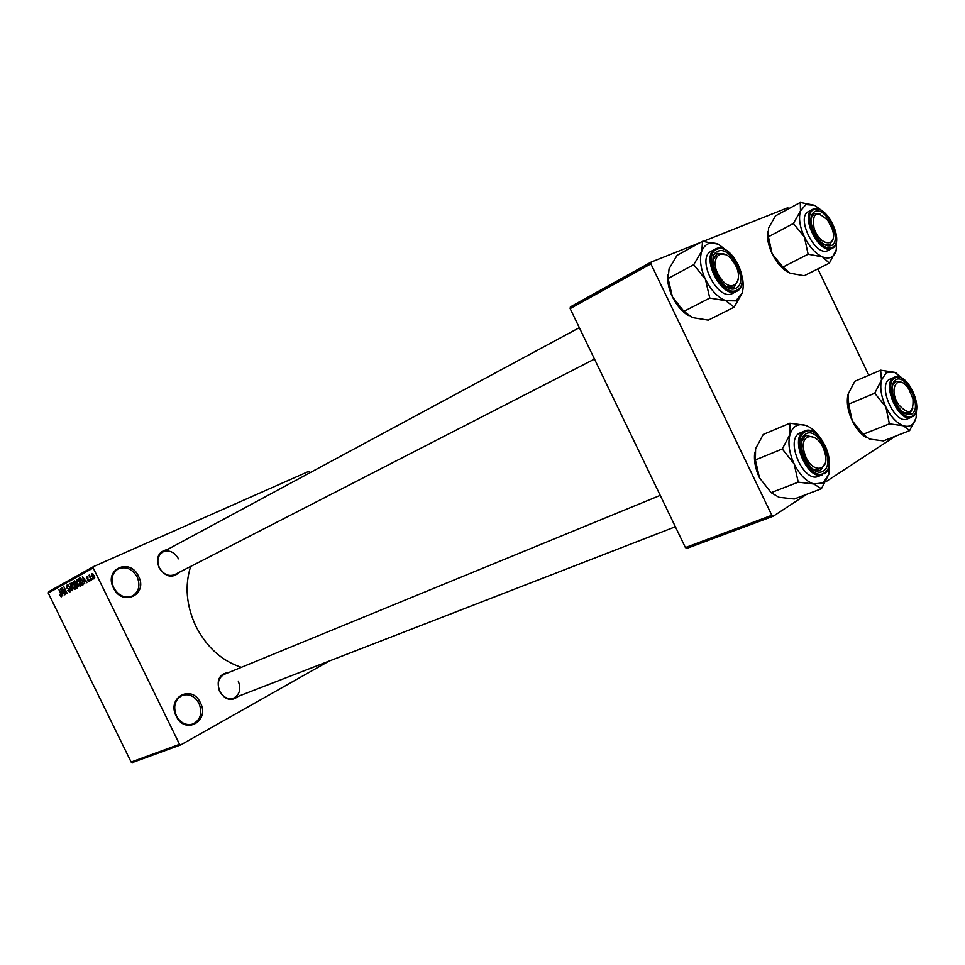 <?xml version="1.0" encoding="UTF-8"?>
<svg xmlns="http://www.w3.org/2000/svg" width="965" height="965" viewBox="0 0 965 965"><rect width="100%" height="100%" fill="white"/><g stroke="black" fill="none" stroke-linecap="round" stroke-linejoin="round"><path stroke-width="1.45" d="M176.173 716.078C166.366 697.333 191.963 683.751 200.418 702.797C210.237 721.108 184.978 735.354 176.173 716.078M199.055 703.461C194.761 696.067 189.128 693.401 182.156 695.439C174.834 699.637 172.916 706.44 176.414 715.849C180.648 723.135 186.197 725.849 193.072 723.967C200.599 719.794 202.59 712.966 199.055 703.461M113.4 587.854C103.545 569.024 130.094 557.251 138.55 576.322C148.417 594.73 122.217 607.166 113.4 587.854M137.187 576.986C132.145 568.674 125.764 565.997 118.056 568.976C111.892 573.234 110.432 579.495 113.713 587.757C118.695 595.972 124.992 598.674 132.603 595.888C138.96 591.642 140.492 585.345 137.187 576.986M238.259 696.332C231.455 701.688 225.231 700.071 219.574 691.459C216.124 680.144 219.236 673.799 228.91 672.448M660.241 495.371L224.29 674.342C218.343 677.792 216.835 683.437 219.779 691.266C223.337 697.418 227.945 699.709 233.602 698.141C239.682 694.703 241.238 689.046 238.283 681.157M179.333 572.281C172.325 578.65 165.582 577.13 159.08 567.722C155.715 557.529 158.429 551.498 167.222 549.616M178.513 558.832C174.339 551.896 169.104 549.616 162.82 551.992C157.741 555.49 156.583 560.701 159.346 567.649C163.483 574.525 168.67 576.829 174.882 574.561L594.488 359.064M241.347 667.334C221.878 660.953 206.727 647.286 195.919 626.345C186.329 605.67 184.568 585.707 190.66 566.467M180.865 744.847L132.398 762.555L131.131 762.061L179.55 744.317L180.865 744.847L329.029 661.122M179.55 744.317L93.195 567.951L48.25 593.053L48.636 591.726L93.569 566.576L308.752 471.378L310.175 472.633M92.917 579.434L92.097 578.626L92.917 579.434M90.614 580.701L89.793 579.893L90.614 580.701M84.799 583.885L82.447 576.455L86.874 582.739L85.234 581.039L84.088 581.678L84.799 583.885M78.865 585.888L77.393 583.729L76.898 579.422L79.89 582.245L80.77 584.874L80.336 586.443L79.42 585.646M73.485 588.843L72.025 586.684L71.567 582.39L74.498 585.212L75.379 587.842L74.944 589.398L74.028 588.602M69.854 592.184L67.659 590.484L69.492 591.376L69.576 589.856L66.38 587.637L66.428 585.248L68.346 586.756L66.79 586.057L67.152 588.119L69.902 589.675L69.854 592.184M62.846 595.912L60.518 588.65L64.836 594.826L63.232 593.149L62.134 593.752L62.846 595.912M131.131 762.061L48.25 593.053M60.783 596.551L59.794 595.043L61.121 595.972L61.229 595.272L58.889 589.555L61.133 594.114L61.507 596.756L60.783 596.551L61.808 596.093M65.523 594.452L61.893 587.878L66.247 592.353L63.907 586.768L67.224 593.523L62.882 589.048L65.523 594.452M72.411 590.677L67.803 584.597L71.844 589.977L70.095 583.318L72.411 590.677M77.646 587.806L76.633 588.361L73.292 581.545L74.377 580.954L76.054 582.197L77.67 585.248L77.646 587.806M83.014 584.862L82.037 585.393L78.684 578.554L80.192 577.866L82.568 580.713L83.014 584.862M88.985 581.702L87.381 580.544L88.659 580.978L88.72 579.953L86.367 578.373L86.44 576.515L87.899 577.528L86.79 577.227L86.657 578.083L88.997 579.639L88.985 581.702M91.566 580.17L88.78 575.333L89.504 575.948L89.468 574.838L91.566 580.17M94.389 578.747L92.17 576.648L91.832 573.524L94.027 575.562L94.389 578.747M771.831 515.298L773.291 516.191L686.839 548.385L685.403 547.553L771.831 515.298L650.88 263.891L570.146 308.607L570.363 306.906L651.049 262.13L700.325 242.529M703.244 241.371L787.73 207.752L788.875 208.633M868.814 375.264L817.862 268.909M773.291 516.191L806.631 494.345M825.666 481.873L895.327 436.228M685.403 547.553L570.146 308.607M651.049 262.13L650.88 263.891M93.569 566.576L93.195 567.951M61.193 590.785L61.857 592.908L62.749 592.426L61.193 590.785M63.099 592.353L61.857 592.908M70.3 591.014L69.492 591.376M72.833 582.8L71.917 583.21L72.025 586.684M73.642 583.741L71.917 583.21M74.498 585.224L73.268 583.909M75.403 588.216L74.558 588.602L74.16 585.381M72.351 586.515L74.558 588.602M74.788 580.882L73.292 581.545M74.003 582.16L75.005 584.199L75.933 583.608L75.777 582.486L74.003 582.16M76.416 583.56L75.005 584.199M75.403 584.995L76.573 587.383L77.562 586.732L77.345 585.441L75.403 584.995M78.129 586.684L76.573 587.383M78.117 586.624L77.26 586.997M78.213 579.82L77.296 580.218L77.393 583.729M79.034 580.761L77.296 580.218M79.89 582.245L78.66 580.93M80.795 585.26L79.938 585.646L79.552 582.402M77.731 583.56L79.938 585.646M80.204 577.866L78.684 578.554M79.407 579.169L81.977 584.416L82.568 584.09L82.23 580.882L80.529 578.711L79.407 579.169M83.533 583.716L81.977 584.416M81.036 578.373L80.216 578.735M83.533 583.656L82.568 584.09M83.135 578.638L83.798 580.809L84.727 580.303L82.652 577.251L83.135 578.638M85.101 580.23L83.798 580.809M89.335 580.677L88.659 580.978M87.501 576.913L86.838 577.215M94.063 575.647L92.194 574.247L92.93 573.91L92.182 574.247L92.17 576.648M92.507 576.467L94.027 578.023L94.739 577.709L94.051 578.023L93.714 575.803M828.851 474.225L823.217 482.886L813.833 483.996L821.396 488.772L828.851 474.225L829.261 460.172M823.459 470.86C811.36 479.907 792.542 440.74 805.763 434.009C817.934 425.613 836.233 463.719 823.459 470.86M805.184 435.939L801.529 441.668L805.184 435.939M812.88 469.123L820.443 470.474L825.22 463.2L820.443 470.474L812.88 469.123M804.617 430.993L799.37 433.249C784.871 440.402 803.785 483.344 818.368 476.336L822.687 474.683C808.115 481.68 789.153 438.641 803.64 431.488L804.617 430.993C819.575 423.707 838.633 465.54 824.231 473.887M771.131 492.645L759.467 477.808L755.39 459.943L782.277 448.966L794.183 464.02L798.236 482.174L771.131 492.645L778.984 497.301L794.292 499.002L821.396 488.772M798.236 482.174L813.833 483.996C806.185 481.439 799.635 474.768 794.183 464.02C789.165 452.983 787.766 443.104 790.009 434.395L782.277 448.966M755.39 459.943L755.595 448.677L763.255 434.443L789.901 423.225L790.009 434.395C792.76 426.277 797.874 423.237 805.341 425.288L789.901 423.225M759.467 477.808C755.269 468.749 753.713 460.209 754.787 452.199M805.341 425.288C810.395 427 815.16 430.86 819.611 436.868M814.569 437.459L805.992 435.529L814.569 437.459M804.641 453.526C810.938 474.852 831.601 472.175 824.424 451.355C818.38 430.474 797.573 432.356 804.641 453.526M898.68 404.769C908.97 415.553 913.722 413.539 912.962 398.738L908.837 389.088C898.391 372.273 887.523 388.485 898.68 404.769M912.974 408.038L909.283 413.454L903.976 412.851L910.079 413.044L912.974 408.038M892.372 385.53L895.665 381.404L902.166 382.635L895.665 381.404L892.372 385.53M733.605 262.178C721.868 243.626 707.393 259.344 720.059 277.45C732.121 296.11 746.054 279.826 733.605 262.178M713.002 260.285L716.923 253.578L725.62 254.688L717.465 253.325L713.002 260.285M738.285 279.488L734.16 287.317L726.524 286.714L734.16 287.317L738.285 279.488M832.168 228.946L827.765 220.358C816.595 209.972 812.011 212.529 814.014 228.005C819.719 246.871 838.501 248.005 832.325 229.417L832.168 228.946M811.046 218.03L814.026 213.542L820.588 214.242L814.448 213.349L811.046 218.03M833.012 238.91L829.731 244.724L824.412 244.567L829.731 244.724L833.012 238.91M909.609 430.643L883.385 440.896L869.622 439.087L863.132 434.31L889.392 423.84L903.373 425.758L909.609 430.643L915.918 418.303M916.617 408.533L916.123 417.471C914.157 424.853 909.899 427.616 903.373 425.758C896.69 423.177 890.852 416.916 885.87 406.989C881.238 396.844 879.778 387.858 881.479 380.053L886.34 372.635L894.507 372.309L880.647 370.186L881.479 380.053L874.724 393.238L885.87 406.989L889.392 423.84M895.653 379.884C905.978 372.695 922.817 407.869 911.925 413.864C907.221 416.024 902.203 413.02 896.883 404.842L893.168 396.096C891.202 387.99 892.034 382.586 895.653 379.884M889.549 379.329C877.113 385.385 894.881 425.143 907.257 418.955L911.43 417.29C899.066 423.478 881.262 383.636 893.674 377.58L889.549 379.329M863.132 434.31L852.216 420.728L848.657 404.142L848.102 394.19L854.809 381.272L880.647 370.186M848.657 404.142L874.724 393.238M896.895 373.419L894.507 372.309L904.386 379.752M865.943 437.362C860.575 433.948 856.003 428.4 852.216 420.728C847.837 411.187 846.401 402.586 847.909 394.95M742.001 293.372L735.788 300.851L725.789 300.73L734.148 307.159L742.001 293.372C743.605 288.499 743.605 282.673 742.001 275.881M735.764 288.27C722.652 295.29 703.762 255.954 717.984 251.25C731.156 244.845 749.54 283.119 735.764 288.27M715.994 248.753C731.53 241.467 752.459 284.398 736.729 291.321L736.404 291.478C721.784 299.476 699.927 255.954 715.162 249.139L711.096 251.346C695.849 258.174 717.658 301.587 732.29 293.577L732.942 293.251M683.92 311.357L672.412 296.834L668.118 278.511L693.714 264.7L705.463 279.416L709.745 298.064L683.92 311.357L692.556 317.618L708.298 320.139L734.148 307.159M709.745 298.064L725.789 300.73C717.731 297.365 710.964 290.26 705.463 279.416C700.445 268.366 699.239 258.873 701.857 250.912L693.714 264.7M668.118 278.511L669.071 268.777L677.128 255.303L702.52 241.322L701.857 250.912C705.005 243.59 710.517 241.347 718.394 244.217L702.52 241.322M688.25 315.531C681.857 311.466 676.586 305.242 672.412 296.834C668.805 289.15 667.237 281.877 667.696 275.037M718.394 244.217L730.674 253.686M829.369 263.156L804.207 275.737L790.094 273.228L782.929 267.088L808.115 254.217L822.47 256.871L829.369 263.156L836.655 248.874M836.655 239.031L836.233 250.623C833.929 257.341 829.345 259.428 822.47 256.871C815.449 253.59 809.418 246.956 804.388 236.956C799.768 226.799 798.453 218.126 800.48 210.961L805.847 204.568L814.52 205.28L800.299 202.445L800.48 210.961L793.387 223.494L804.388 236.956L808.115 254.217M814.979 211.419C826.137 205.919 843.048 241.238 831.323 245.532C826.8 246.968 821.939 244.097 816.728 236.932L812.651 228.838C809.828 219.755 810.612 213.941 814.979 211.419M809.068 211.287L808.525 211.54C795.462 217.209 815.437 257.438 827.874 250.55L828.356 250.297M782.929 267.088L772.133 253.783L768.405 236.787L768.478 228.15L775.51 215.871L800.299 202.445M768.405 236.787L793.387 223.494M788.321 272.407C781.94 268.813 776.536 262.613 772.133 253.783C768.345 245.605 766.861 238.162 767.694 231.467M814.52 205.28L822.626 211.154M69.118 588.59L68.141 589.024M75.547 581.413L74.848 581.726M76.416 583.499L75.62 583.861M88.696 579.121L87.948 579.446M824.412 472.838C838.537 464.913 818.308 422.754 804.798 432.018C790.142 439.461 811.01 482.898 824.412 472.838M894.784 378.063C882.3 384.299 901.467 424.298 912.806 415.698C924.844 409.027 906.219 370.114 894.784 378.063M736.717 290.26C751.952 284.542 731.627 242.203 717.031 249.26C701.241 254.446 722.206 298.076 736.717 290.26M715.162 249.139L715.897 248.789L715.162 249.139M828.115 250.43L831.866 248.512C819.454 255.399 799.442 215.086 812.482 209.417L813.025 209.164M814.098 209.574C800.673 213.904 819.924 254.072 832.204 247.366C845.171 242.589 826.462 203.519 814.098 209.574M74.703 581.786L75.535 581.413M80.143 578.771L81.024 578.373M233.602 698.141L675.379 526.757M909.283 413.454L907.04 414.359L909.283 413.454M895.086 381.645L893.433 382.333L895.086 381.645M579.338 327.678L162.82 551.992M811.879 214.688L814.026 213.542L811.879 214.688M827.56 245.822L829.526 244.821L827.56 245.822M912.613 416.675C924.989 409.51 907.221 370.813 894.398 377.219M736.729 291.321L732.616 293.42M808.525 211.54L813.061 209.152M832.107 248.403C845.642 242.529 826.426 202.867 813.121 209.128"/></g></svg>
